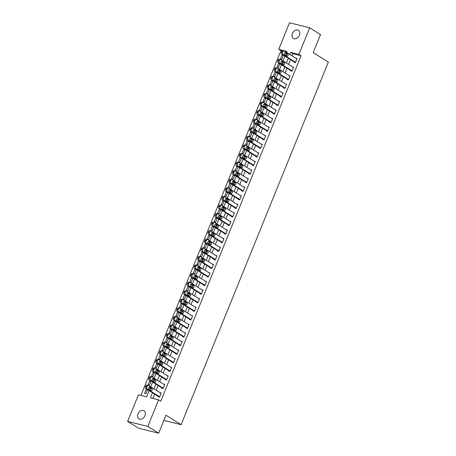 <?xml version="1.0" encoding="UTF-8"?>
<svg xmlns="http://www.w3.org/2000/svg" width="456" height="456" viewBox="0 0 456 456"><rect width="100%" height="100%" fill="white"/><g stroke="black" fill="none" stroke-linecap="round" stroke-linejoin="round"><path stroke-width="0.68" d="M299.387 35.26A4.799 3.511 122 0 1 293.356 38.464A4.799 3.511 122 0 1 292.41 33.527A4.799 3.511 122 0 1 298.446 30.324A4.799 3.511 122 0 1 299.387 35.26M144.911 415.701A4.799 3.511 122 0 1 138.875 418.904A4.799 3.511 122 0 1 137.934 413.968A4.799 3.511 122 0 1 143.965 410.765A4.799 3.511 122 0 1 144.911 415.701M281.888 50.992L278.713 49.385L289.509 22.8L309.675 27.81L320.505 34.582L313.192 52.588L328.354 62.073L181.117 424.673L165.955 415.188L158.642 433.2L138.476 428.19L127.646 421.418L138.442 394.833L146.615 396.862L149.129 390.672M280.879 50.741L140.91 395.443M286.585 52.161L285.906 51.99M147.334 389.549L146.262 389.281L144.586 393.403L145.954 393.739L147.59 389.709M150.816 380.977L149.745 380.709L148.069 384.824L149.431 385.16L151.073 381.13M154.299 372.398L153.227 372.13L151.552 376.246L152.914 376.588L154.555 372.558M157.782 363.82L156.71 363.557L155.034 367.673L156.397 368.009L158.032 363.979M161.264 355.247L160.187 354.979L158.517 359.094L159.879 359.436L161.515 355.401M164.747 346.668L163.67 346.4L162 350.522L163.362 350.858L164.998 346.828M168.23 338.095L167.152 337.828L165.482 341.943L166.845 342.279L168.481 338.249M171.712 329.517L170.635 329.249L168.965 333.364L170.327 333.707L171.963 329.677M175.195 320.944L174.118 320.676L172.448 324.792L173.81 325.128L175.446 321.098M178.678 312.366L177.601 312.098L175.93 316.213L177.293 316.555L178.929 312.525M182.161 303.787L181.083 303.519L179.413 307.64L180.775 307.977L182.411 303.947M185.643 295.214L184.566 294.947L182.896 299.062L184.258 299.398L185.894 295.368M189.126 286.636L188.049 286.368L186.379 290.489L187.741 290.825L189.377 286.795M192.609 278.063L191.531 277.795L189.861 281.911L191.224 282.247L192.859 278.217M196.091 269.485L195.014 269.217L193.344 273.332L194.706 273.674L196.342 269.644M199.574 260.906L198.497 260.644L196.827 264.759L198.189 265.096L199.825 261.066M203.057 252.333L201.98 252.065L200.309 256.181L201.672 256.523L203.308 252.487M206.54 243.755L205.462 243.487L203.792 247.608L205.154 247.944L206.79 243.914M210.022 235.182L208.945 234.914L207.275 239.029L208.637 239.366L210.273 235.336M213.499 226.603L212.428 226.336L210.752 230.451L212.12 230.793L213.756 226.763M216.982 218.025L215.91 217.763L214.234 221.878L215.597 222.214L217.238 218.185M220.465 209.452L219.393 209.184L217.717 213.3L219.079 213.642L220.721 209.612M223.947 200.874L222.876 200.606L221.2 204.727L222.562 205.063L224.198 201.033M227.43 192.301L226.358 192.033L224.683 196.148L226.045 196.485L227.681 192.455M230.913 183.722L229.835 183.454L228.165 187.57L229.528 187.912L231.163 183.882M234.395 175.15L233.318 174.882L231.648 178.997L233.01 179.333L234.646 175.303M237.878 166.571L236.801 166.303L235.131 170.419L236.493 170.761L238.129 166.731M241.361 157.993L240.283 157.73L238.613 161.846L239.976 162.182L241.612 158.152M244.843 149.42L243.766 149.152L242.096 153.267L243.458 153.609L245.094 149.574M248.326 140.841L247.249 140.573L245.579 144.694L246.941 145.031L248.577 141.001M251.809 132.268L250.732 132.001L249.061 136.116L250.424 136.452L252.06 132.422M255.292 123.69L254.214 123.422L252.544 127.537L253.906 127.879L255.542 123.85M258.774 115.111L257.697 114.849L256.027 118.965L257.389 119.301L259.025 115.271M262.257 106.539L261.18 106.271L259.51 110.386L260.872 110.728L262.508 106.693M265.74 97.96L264.662 97.692L262.992 101.813L264.355 102.15L265.99 98.12M269.222 89.387L268.145 89.119L266.475 93.235L267.837 93.571L269.473 89.541M272.705 80.809L271.628 80.541L269.958 84.656L271.32 84.998L272.956 80.969M276.188 72.236L275.11 71.968L273.44 76.084L274.803 76.42L276.439 72.39M279.67 63.658L278.593 63.39L276.917 67.505L278.285 67.847L279.921 63.817M283.147 55.079L282.076 54.811L280.4 58.932L281.768 59.269L283.404 55.239M152.481 392.77L150.434 397.809L158.608 399.844L160.774 401.195L301.045 55.752L292.872 53.717L292.022 55.814M290.461 59.651L288.54 64.387M286.978 68.229L285.057 72.966M283.495 76.807L281.574 81.538M280.012 85.38L278.092 90.117M276.53 93.959L274.609 98.695M273.047 102.532L271.126 107.268M269.564 111.11L267.643 115.847M266.082 119.683L264.161 124.42M262.599 128.261L260.678 132.998M259.122 136.84L257.195 141.577M255.639 145.413L253.713 150.149M252.157 153.991L250.23 158.728M248.674 162.564L246.747 167.301M245.191 171.142L243.265 175.879M241.708 179.721L239.782 184.452M238.226 188.294L236.299 193.03M234.743 196.872L232.816 201.609M231.26 205.445L229.339 210.182M227.778 214.024L225.857 218.76M224.295 222.602L222.374 227.333M220.812 231.175L218.891 235.912M217.33 239.753L215.409 244.49M213.847 248.326L211.926 253.063M210.364 256.905L208.443 261.641M206.881 265.477L204.961 270.214M203.399 274.056L201.478 278.793M199.916 282.635L197.995 287.365M196.433 291.207L194.512 295.944M192.951 299.786L191.03 304.522M189.474 308.359L187.547 313.095M185.991 316.937L184.064 321.674M182.508 325.516L180.582 330.247M179.026 334.088L177.099 338.825M175.543 342.667L173.616 347.404M172.06 351.24L170.134 355.976M168.577 359.818L166.651 364.555M165.095 368.391L163.174 373.128M161.612 376.969L159.691 381.706M158.129 385.548L156.208 390.285M154.647 394.121L152.902 398.424M158.357 396.441L158.215 396.783L159.577 397.125L161.253 393.004L160.107 392.724M161.84 387.868L161.698 388.21L163.06 388.546L164.736 384.431L163.59 384.146M165.323 379.289L165.18 379.631L166.543 379.973L168.218 375.852L167.073 375.573M168.805 370.711L168.663 371.059L170.025 371.395L171.695 367.279L170.555 366.994M172.288 362.138L172.146 362.48L173.508 362.816L175.178 358.701L174.038 358.416M175.765 353.56L175.628 353.902L176.991 354.244L178.661 350.128L177.521 349.843M179.248 344.987L179.111 345.329L180.473 345.665L182.143 341.55L181.004 341.265M182.731 336.408L182.594 336.75L183.956 337.092L185.626 332.971L184.486 332.692M186.213 327.83L186.076 328.177L187.439 328.514L189.109 324.398L187.969 324.113M189.696 319.257L189.559 319.599L190.921 319.935L192.592 315.82L191.452 315.535M193.179 310.678L193.042 311.02L194.404 311.362L196.074 307.247L194.934 306.962M196.661 302.106L196.525 302.448L197.887 302.784L199.557 298.669L198.417 298.384M200.144 293.527L200.007 293.869L201.37 294.211L203.04 290.09L201.9 289.811M203.627 284.954L203.49 285.296L204.852 285.633L206.522 281.517L205.382 281.232M207.109 276.376L206.973 276.718L208.335 277.054L210.005 272.939L208.865 272.659M210.592 267.797L210.455 268.145L211.818 268.481L213.488 264.366L212.348 264.081M214.075 259.225L213.932 259.567L215.3 259.903L216.97 255.787L215.83 255.502M217.558 250.646L217.415 250.988L218.783 251.33L220.453 247.215L219.313 246.93M221.04 242.073L220.898 242.415L222.26 242.752L223.936 238.636L222.796 238.351M224.523 233.495L224.38 233.837L225.743 234.179L227.419 230.058L226.273 229.778M228.006 224.916L227.863 225.264L229.225 225.6L230.901 221.485L229.756 221.2M231.488 216.343L231.346 216.685L232.708 217.022L234.384 212.906L233.238 212.621M234.971 207.765L234.829 208.107L236.191 208.449L237.867 204.334L236.721 204.049M238.454 199.192L238.311 199.534L239.674 199.87L241.344 195.755L240.204 195.47M241.936 190.614L241.794 190.956L243.156 191.298L244.826 187.177L243.686 186.897M245.413 182.035L245.277 182.383L246.639 182.719L248.309 178.604L247.169 178.319M248.896 173.462L248.759 173.804L250.122 174.141L251.792 170.025L250.652 169.746M252.379 164.884L252.242 165.226L253.604 165.568L255.274 161.452L254.135 161.167M255.862 156.311L255.725 156.653L257.087 156.989L258.757 152.874L257.617 152.589M259.344 147.733L259.207 148.075L260.57 148.417L262.24 144.296L261.1 144.016M262.827 139.16L262.69 139.502L264.052 139.838L265.723 135.723L264.583 135.438M266.31 130.581L266.173 130.923L267.535 131.265L269.205 127.144L268.065 126.865M269.792 122.003L269.656 122.35L271.018 122.687L272.688 118.571L271.548 118.286M273.275 113.43L273.138 113.772L274.501 114.108L276.171 109.993L275.031 109.708M276.758 104.851L276.621 105.194L277.983 105.535L279.653 101.42L278.513 101.135M280.24 96.279L280.104 96.621L281.466 96.957L283.136 92.842L281.996 92.557M283.723 87.7L283.581 88.042L284.949 88.384L286.619 84.263L285.479 83.984M287.206 79.122L287.063 79.469L288.426 79.806L290.101 75.69L288.961 75.405M290.689 70.549L290.546 70.891L291.908 71.227L293.584 67.112L292.444 66.827M294.171 61.97L294.029 62.312L295.391 62.654L297.067 58.539L295.921 58.254M163.846 420.381L181.117 424.673M158.642 433.2L147.812 426.428L127.646 421.418M309.675 27.81L298.88 54.395L290.706 52.366L289.856 54.458M301.045 55.752L298.88 54.395M158.608 399.844L147.812 426.428M288.295 58.3L286.374 63.036M284.812 66.872L282.891 71.609M281.329 75.451L279.408 80.188M277.846 84.029L275.926 88.76M274.364 92.602L272.443 97.339M270.881 101.181L268.96 105.917M267.398 109.754L265.477 114.49M263.916 118.332L261.995 123.069M260.433 126.905L258.512 131.641M256.956 135.483L255.029 140.22M253.473 144.062L251.547 148.798M249.991 152.635L248.064 157.371M246.508 161.213L244.581 165.95M243.025 169.786L241.099 174.523M239.542 178.364L237.616 183.101M236.06 186.943L234.133 191.674M232.577 195.516L230.65 200.252M229.094 204.094L227.173 208.831M225.612 212.667L223.691 217.404M222.129 221.245L220.208 225.982M218.646 229.818L216.725 234.555M215.164 238.397L213.243 243.133M211.681 246.975L209.76 251.712M208.198 255.548L206.277 260.285M204.715 264.127L202.795 268.863M201.233 272.699L199.312 277.436M197.75 281.278L195.829 286.015M194.267 289.856L192.346 294.587M190.785 298.429L188.864 303.166M187.308 307.008L185.381 311.744M183.825 315.58L181.898 320.317M180.342 324.159L178.416 328.896M176.86 332.737L174.933 337.468M173.377 341.31L171.45 346.047M169.894 349.889L167.968 354.625M166.411 358.462L164.485 363.198M162.929 367.04L161.008 371.777M159.446 375.613L157.525 380.35M155.963 384.191L154.042 388.928M286.505 52.366L286.887 51.414L278.713 49.385M149.545 389.646L150.275 387.862M150.691 386.83L152.612 382.099M153.028 381.068L153.757 379.284M154.174 378.258L156.095 373.521M156.511 372.495L157.24 370.705M157.656 369.679L159.577 364.942M159.993 363.916L160.723 362.132M161.139 361.106L163.06 356.37M163.476 355.344L164.206 353.554M164.622 352.528L166.543 347.791M166.959 346.765L167.683 344.981M168.104 343.949L170.025 339.218M170.441 338.187L171.165 336.403M171.587 335.377L173.508 330.64M173.924 329.614L174.648 327.83M175.07 326.798L176.991 322.061M177.407 321.035L178.131 319.251M178.547 318.225L180.473 313.489M180.889 312.463L181.613 310.673M182.029 309.647L183.956 304.91M184.372 303.884L185.096 302.1M185.512 301.074L187.439 296.337M187.855 295.306L188.579 293.522M188.995 292.495L190.921 287.759M191.338 286.733L192.061 284.949M192.478 283.917L194.404 279.18M194.82 278.154L195.544 276.37M195.96 275.344L197.887 270.607M198.303 269.581L199.027 267.792M199.443 266.766L201.37 262.029M201.786 261.003L202.51 259.219M202.926 258.193L204.852 253.456M205.268 252.43L205.992 250.64M206.408 249.614L208.329 244.878M208.751 243.852L209.475 242.068M209.891 241.036L211.812 236.305M212.234 235.273L212.958 233.489M213.374 232.463L215.295 227.726M215.716 226.7L216.44 224.911M216.856 223.885L218.777 219.148M219.194 218.122L219.923 216.338M220.339 215.312L222.26 210.575M222.676 209.549L223.406 207.759M223.822 206.733L225.743 201.997M226.159 200.971L226.888 199.186M227.305 198.16L229.225 193.424M229.642 192.392L230.371 190.608M230.787 189.582L232.708 184.845M233.124 183.819L233.848 182.035M234.27 181.004L236.191 176.267M236.607 175.241L237.331 173.457M237.753 172.431L239.674 167.694M240.09 166.668L240.814 164.878M241.235 163.852L243.156 159.115M243.572 158.089L244.296 156.305M244.718 155.279L246.639 150.543M247.055 149.511L247.779 147.727M248.195 146.701L250.122 141.964M250.538 140.938L251.262 139.154M251.678 138.122L253.604 133.391M254.02 132.36L254.744 130.576M255.16 129.55L257.087 124.813M257.503 123.787L258.227 121.997M258.643 120.971L260.57 116.234M260.986 115.208L261.71 113.424M262.126 112.398L264.052 107.662M264.469 106.636L265.192 104.846M265.609 103.82L267.535 99.083M267.951 98.057L268.675 96.273M269.091 95.241L271.018 90.51M271.434 89.479L272.158 87.694M272.574 86.668L274.495 81.932M274.917 80.906L275.641 79.122M276.057 78.09L277.978 73.353M278.399 72.327L279.123 70.543M279.539 69.517L281.46 64.781M281.882 63.754L282.606 61.965M283.022 60.939L284.943 56.202M285.365 55.176L286.089 53.392M292.872 53.717L290.706 52.366M147.459 390.034L146.262 389.281M283.273 55.564L282.076 54.811M279.79 64.136L278.593 63.39M276.308 72.715L275.11 71.968M272.825 81.288L271.628 80.541M269.342 89.866L268.145 89.119M265.859 98.445L264.662 97.692M262.377 107.017L261.18 106.271M258.894 115.596L257.697 114.849M255.411 124.169L254.214 123.422M251.929 132.747L250.732 132.001M248.446 141.326L247.249 140.573M244.963 149.899L243.766 149.152M241.48 158.477L240.283 157.73M237.998 167.05L236.801 166.303M234.515 175.628L233.318 174.882M231.032 184.207L229.835 183.454M227.55 192.78L226.358 192.033M224.067 201.358L222.876 200.606M220.59 209.931L219.393 209.184M217.107 218.51L215.91 217.763M213.625 227.082L212.428 226.336M210.142 235.661L208.945 234.914M206.659 244.239L205.462 243.487M203.176 252.812L201.98 252.065M199.694 261.391L198.497 260.644M196.211 269.963L195.014 269.217M192.728 278.542L191.531 277.795M189.246 287.12L188.049 286.368M185.763 295.693L184.566 294.947M182.28 304.272L181.083 303.519M178.798 312.844L177.601 312.098M175.315 321.423L174.118 320.676M171.832 329.996L170.635 329.249M168.35 338.574L167.152 337.828M164.867 347.153L163.67 346.4M161.384 355.726L160.187 354.979M157.901 364.304L156.71 363.557M154.419 372.877L153.227 372.13M150.942 381.455L149.745 380.709M159.72 396.777L147.157 388.922A1.499 0.992 103.9 0 1 146.849 387.013L147.123 386.323A1.499 0.992 103.9 0 1 148.354 385.411A1.499 0.992 103.9 0 1 148.548 385.497L161.11 393.351M148.354 385.411L146.992 385.069A1.499 0.992 -76.1 0 0 145.76 385.987L145.487 386.671A1.499 0.992 -76.1 0 0 145.795 388.586L159.355 397.068M148.964 389.281A1.203 0.792 -76.1 0 1 148.673 387.868A1.203 0.792 -76.1 0 1 149.699 387.019A1.203 0.792 -76.1 0 1 149.859 387.087L151.939 388.387A1.203 0.792 -76.1 0 1 152.23 389.8A1.203 0.792 -76.1 0 1 151.204 390.649A1.203 0.792 -76.1 0 1 151.044 390.581L148.964 389.281M149.152 387.161L150.577 388.05A1.203 0.792 -76.1 0 1 150.947 389.065A1.203 0.792 -76.1 0 1 150.389 390.171M163.202 388.204L150.64 380.35A1.499 0.992 103.9 0 1 150.332 378.434L150.605 377.75A1.499 0.992 103.9 0 1 151.837 376.833A1.499 0.992 103.9 0 1 152.03 376.918L164.593 384.773M151.837 376.833L150.474 376.496A1.499 0.992 -76.1 0 0 149.243 377.408L148.964 378.098A1.499 0.992 -76.1 0 0 149.277 380.008L162.838 388.489M152.446 380.709A1.203 0.792 -76.1 0 1 152.156 379.295A1.203 0.792 -76.1 0 1 153.182 378.446A1.203 0.792 -76.1 0 1 153.341 378.508L155.422 379.808A1.203 0.792 -76.1 0 1 155.713 381.222A1.203 0.792 -76.1 0 1 154.687 382.071A1.203 0.792 -76.1 0 1 154.527 382.008L152.446 380.709M152.635 378.583L154.06 379.472A1.203 0.792 -76.1 0 1 154.43 380.486A1.203 0.792 -76.1 0 1 153.871 381.598M166.685 379.626L154.122 371.771A1.499 0.992 103.9 0 1 153.815 369.856L154.088 369.172A1.499 0.992 103.9 0 1 155.319 368.26A1.499 0.992 103.9 0 1 155.513 368.34L168.076 376.194M155.319 368.26L153.957 367.918A1.499 0.992 -76.1 0 0 152.726 368.836L152.446 369.52A1.499 0.992 -76.1 0 0 152.76 371.435L166.32 379.916M155.929 372.13A1.203 0.792 -76.1 0 1 155.638 370.717A1.203 0.792 -76.1 0 1 156.665 369.867A1.203 0.792 -76.1 0 1 156.824 369.936L158.905 371.235A1.203 0.792 -76.1 0 1 159.195 372.649A1.203 0.792 -76.1 0 1 158.169 373.498A1.203 0.792 -76.1 0 1 158.01 373.43L155.929 372.13M156.117 370.004L157.537 370.893A1.203 0.792 -76.1 0 1 157.913 371.908A1.203 0.792 -76.1 0 1 157.354 373.019M170.168 371.053L157.605 363.198A1.499 0.992 103.9 0 1 157.291 361.283L157.571 360.593A1.499 0.992 103.9 0 1 158.802 359.681A1.499 0.992 103.9 0 1 158.996 359.767L171.559 367.621M158.802 359.681L157.44 359.345A1.499 0.992 -76.1 0 0 156.208 360.257L155.929 360.941A1.499 0.992 -76.1 0 0 156.243 362.856L169.803 371.338M159.412 363.552A1.203 0.792 -76.1 0 1 159.121 362.144A1.203 0.792 -76.1 0 1 160.147 361.289A1.203 0.792 -76.1 0 1 160.307 361.357L162.382 362.657A1.203 0.792 -76.1 0 1 162.678 364.07A1.203 0.792 -76.1 0 1 161.652 364.92A1.203 0.792 -76.1 0 1 161.492 364.851L159.412 363.552M159.6 361.431L161.019 362.32A1.203 0.792 -76.1 0 1 161.395 363.335A1.203 0.792 -76.1 0 1 160.837 364.441M173.65 362.474L161.088 354.62A1.499 0.992 103.9 0 1 160.774 352.705L161.053 352.021A1.499 0.992 103.9 0 1 162.285 351.109A1.499 0.992 103.9 0 1 162.478 351.188L175.041 359.043M162.285 351.109L160.922 350.767A1.499 0.992 -76.1 0 0 159.691 351.679L159.412 352.368A1.499 0.992 -76.1 0 0 159.725 354.283L173.286 362.765M162.895 354.979A1.203 0.792 -76.1 0 1 162.604 353.565A1.203 0.792 -76.1 0 1 163.63 352.716A1.203 0.792 -76.1 0 1 163.79 352.784L165.864 354.084A1.203 0.792 -76.1 0 1 166.155 355.492A1.203 0.792 -76.1 0 1 165.135 356.347A1.203 0.792 -76.1 0 1 164.975 356.278L162.895 354.979M163.083 352.853L164.502 353.742A1.203 0.792 -76.1 0 1 164.878 354.757A1.203 0.792 -76.1 0 1 164.32 355.868M177.133 353.902L164.57 346.041A1.499 0.992 103.9 0 1 164.257 344.132L164.536 343.442A1.499 0.992 103.9 0 1 165.767 342.53A1.499 0.992 103.9 0 1 165.961 342.616L178.524 350.47M165.767 342.53L164.405 342.194A1.499 0.992 -76.1 0 0 163.174 343.106L162.895 343.79A1.499 0.992 -76.1 0 0 163.208 345.705L176.768 354.187M166.377 346.4A1.203 0.792 -76.1 0 1 166.087 344.987A1.203 0.792 -76.1 0 1 167.113 344.137A1.203 0.792 -76.1 0 1 167.272 344.206L169.347 345.505A1.203 0.792 -76.1 0 1 169.638 346.919A1.203 0.792 -76.1 0 1 168.612 347.768A1.203 0.792 -76.1 0 1 168.458 347.7L166.377 346.4M166.565 344.28L167.985 345.169A1.203 0.792 -76.1 0 1 168.361 346.184A1.203 0.792 -76.1 0 1 167.802 347.29M180.616 345.323L168.053 337.468A1.499 0.992 103.9 0 1 167.74 335.553L168.019 334.869A1.499 0.992 103.9 0 1 169.25 333.952A1.499 0.992 103.9 0 1 169.444 334.037L182.007 341.892M169.25 333.952L167.888 333.615A1.499 0.992 -76.1 0 0 166.657 334.527L166.377 335.217A1.499 0.992 -76.1 0 0 166.685 337.127L180.251 345.614M169.86 337.828A1.203 0.792 -76.1 0 1 169.569 336.414A1.203 0.792 -76.1 0 1 170.595 335.565A1.203 0.792 -76.1 0 1 170.755 335.627L172.83 336.933A1.203 0.792 -76.1 0 1 173.12 338.341A1.203 0.792 -76.1 0 1 172.094 339.19A1.203 0.792 -76.1 0 1 171.94 339.127L169.86 337.828M170.048 335.702L171.467 336.591A1.203 0.792 -76.1 0 1 171.838 337.605A1.203 0.792 -76.1 0 1 171.285 338.717M184.093 336.745L171.536 328.89A1.499 0.992 103.9 0 1 171.222 326.975L171.502 326.291A1.499 0.992 103.9 0 1 172.733 325.379A1.499 0.992 103.9 0 1 172.927 325.459L185.489 333.319M172.733 325.379L171.365 325.037A1.499 0.992 -76.1 0 0 170.139 325.954L169.86 326.638A1.499 0.992 -76.1 0 0 170.168 328.554L183.734 337.035M173.343 329.249A1.203 0.792 -76.1 0 1 173.052 327.835A1.203 0.792 -76.1 0 1 174.078 326.986A1.203 0.792 -76.1 0 1 174.232 327.055L176.312 328.354A1.203 0.792 -76.1 0 1 176.603 329.768A1.203 0.792 -76.1 0 1 175.577 330.617A1.203 0.792 -76.1 0 1 175.423 330.549L173.343 329.249M173.531 327.123L174.95 328.018A1.203 0.792 -76.1 0 1 175.321 329.032A1.203 0.792 -76.1 0 1 174.768 330.138M187.576 328.172L175.013 320.317A1.499 0.992 103.9 0 1 174.705 318.402L174.984 317.718A1.499 0.992 103.9 0 1 176.215 316.8A1.499 0.992 103.9 0 1 176.409 316.886L188.972 324.74M176.215 316.8L174.847 316.464A1.499 0.992 -76.1 0 0 173.622 317.376L173.343 318.06A1.499 0.992 -76.1 0 0 173.65 319.975L187.216 328.457M176.825 320.671A1.203 0.792 -76.1 0 1 176.535 319.263A1.203 0.792 -76.1 0 1 177.561 318.413A1.203 0.792 -76.1 0 1 177.715 318.476L179.795 319.776A1.203 0.792 -76.1 0 1 180.086 321.189A1.203 0.792 -76.1 0 1 179.06 322.039A1.203 0.792 -76.1 0 1 178.906 321.976L176.825 320.671M177.013 318.55L178.433 319.439A1.203 0.792 -76.1 0 1 178.803 320.454A1.203 0.792 -76.1 0 1 178.25 321.565M191.058 319.593L178.495 311.739A1.499 0.992 103.9 0 1 178.188 309.823L178.467 309.139A1.499 0.992 103.9 0 1 179.692 308.227A1.499 0.992 103.9 0 1 179.892 308.307L192.455 316.162M179.692 308.227L178.33 307.885A1.499 0.992 -76.1 0 0 177.105 308.803L176.825 309.487A1.499 0.992 -76.1 0 0 177.133 311.402L190.699 319.884M180.308 312.098A1.203 0.792 -76.1 0 1 180.017 310.684A1.203 0.792 -76.1 0 1 181.043 309.835A1.203 0.792 -76.1 0 1 181.197 309.903L183.278 311.203A1.203 0.792 -76.1 0 1 183.569 312.611A1.203 0.792 -76.1 0 1 182.542 313.466A1.203 0.792 -76.1 0 1 182.389 313.397L180.308 312.098M180.49 309.972L181.915 310.861A1.203 0.792 -76.1 0 1 182.286 311.875A1.203 0.792 -76.1 0 1 181.733 312.987M194.541 311.02L181.978 303.16A1.499 0.992 103.9 0 1 181.67 301.251L181.95 300.561A1.499 0.992 103.9 0 1 183.175 299.649A1.499 0.992 103.9 0 1 183.375 299.734L195.937 307.589M183.175 299.649L181.813 299.313A1.499 0.992 -76.1 0 0 180.587 300.225L180.308 300.909A1.499 0.992 -76.1 0 0 180.616 302.824L194.182 311.305M183.791 303.519A1.203 0.792 -76.1 0 1 183.5 302.111A1.203 0.792 -76.1 0 1 184.526 301.256A1.203 0.792 -76.1 0 1 184.68 301.325L186.76 302.624A1.203 0.792 -76.1 0 1 187.051 304.038A1.203 0.792 -76.1 0 1 186.025 304.887A1.203 0.792 -76.1 0 1 185.871 304.819L183.791 303.519M183.973 301.399L185.398 302.288A1.203 0.792 -76.1 0 1 185.769 303.303A1.203 0.792 -76.1 0 1 185.216 304.408M198.024 302.442L185.461 294.587A1.499 0.992 103.9 0 1 185.153 292.672L185.432 291.988A1.499 0.992 103.9 0 1 186.658 291.07A1.499 0.992 103.9 0 1 186.857 291.156L199.42 299.011M186.658 291.07L185.296 290.734A1.499 0.992 -76.1 0 0 184.07 291.646L183.791 292.336A1.499 0.992 -76.1 0 0 184.099 294.251L197.665 302.733M187.273 294.947A1.203 0.792 -76.1 0 1 186.983 293.533A1.203 0.792 -76.1 0 1 188.009 292.684A1.203 0.792 -76.1 0 1 188.163 292.746L190.243 294.052A1.203 0.792 -76.1 0 1 190.534 295.459A1.203 0.792 -76.1 0 1 189.508 296.309A1.203 0.792 -76.1 0 1 189.354 296.246L187.273 294.947M187.456 292.82L188.881 293.71A1.203 0.792 -76.1 0 1 189.251 294.724A1.203 0.792 -76.1 0 1 188.698 295.836M201.506 293.863L188.944 286.009A1.499 0.992 103.9 0 1 188.636 284.099L188.915 283.41A1.499 0.992 103.9 0 1 190.141 282.498A1.499 0.992 103.9 0 1 190.34 282.577L202.903 290.438M190.141 282.498L188.778 282.156A1.499 0.992 -76.1 0 0 187.553 283.073L187.273 283.757A1.499 0.992 -76.1 0 0 187.581 285.673L201.147 294.154M190.756 286.368A1.203 0.792 -76.1 0 1 190.465 284.954A1.203 0.792 -76.1 0 1 191.491 284.105A1.203 0.792 -76.1 0 1 191.645 284.173L193.726 285.473A1.203 0.792 -76.1 0 1 194.017 286.887A1.203 0.792 -76.1 0 1 192.991 287.736A1.203 0.792 -76.1 0 1 192.837 287.668L190.756 286.368M190.939 284.248L192.364 285.137A1.203 0.792 -76.1 0 1 192.734 286.151A1.203 0.792 -76.1 0 1 192.175 287.257M204.989 285.291L192.426 277.436A1.499 0.992 103.9 0 1 192.118 275.521L192.398 274.837A1.499 0.992 103.9 0 1 193.623 273.919A1.499 0.992 103.9 0 1 193.823 274.005L206.386 281.859M193.623 273.919L192.261 273.583A1.499 0.992 -76.1 0 0 191.035 274.495L190.756 275.185A1.499 0.992 -76.1 0 0 191.064 277.094L204.63 285.576M194.239 277.789A1.203 0.792 -76.1 0 1 193.948 276.382A1.203 0.792 -76.1 0 1 194.974 275.532A1.203 0.792 -76.1 0 1 195.128 275.595L197.209 276.895A1.203 0.792 -76.1 0 1 197.499 278.308A1.203 0.792 -76.1 0 1 196.473 279.157A1.203 0.792 -76.1 0 1 196.319 279.095L194.239 277.789M194.421 275.669L195.846 276.558A1.203 0.792 -76.1 0 1 196.217 277.573A1.203 0.792 -76.1 0 1 195.658 278.684M208.472 276.712L195.909 268.858A1.499 0.992 103.9 0 1 195.601 266.942L195.88 266.258A1.499 0.992 103.9 0 1 197.106 265.346A1.499 0.992 103.9 0 1 197.305 265.426L209.863 273.281M197.106 265.346L195.744 265.004A1.499 0.992 -76.1 0 0 194.518 265.922L194.239 266.606A1.499 0.992 -76.1 0 0 194.547 268.521L208.113 277.003M197.722 269.217A1.203 0.792 -76.1 0 1 197.431 267.803A1.203 0.792 -76.1 0 1 198.457 266.954A1.203 0.792 -76.1 0 1 198.611 267.022L200.691 268.322A1.203 0.792 -76.1 0 1 200.982 269.735A1.203 0.792 -76.1 0 1 199.956 270.585A1.203 0.792 -76.1 0 1 199.802 270.516L197.722 269.217M197.904 267.091L199.329 267.98A1.203 0.792 -76.1 0 1 199.7 268.994A1.203 0.792 -76.1 0 1 199.141 270.106M211.954 268.139L199.392 260.285A1.499 0.992 103.9 0 1 199.084 258.37L199.363 257.68A1.499 0.992 103.9 0 1 200.589 256.768A1.499 0.992 103.9 0 1 200.782 256.853L213.345 264.708M200.589 256.768L199.226 256.432A1.499 0.992 -76.1 0 0 198.001 257.344L197.722 258.028A1.499 0.992 -76.1 0 0 198.029 259.943L211.595 268.424M201.204 260.638A1.203 0.792 -76.1 0 1 200.914 259.23A1.203 0.792 -76.1 0 1 201.94 258.375A1.203 0.792 -76.1 0 1 202.093 258.444L204.174 259.743A1.203 0.792 -76.1 0 1 204.465 261.157A1.203 0.792 -76.1 0 1 203.439 262.006A1.203 0.792 -76.1 0 1 203.279 261.938L201.204 260.638M201.387 258.518L202.812 259.407A1.203 0.792 -76.1 0 1 203.182 260.422A1.203 0.792 -76.1 0 1 202.624 261.527M215.437 259.561L202.874 251.706A1.499 0.992 103.9 0 1 202.567 249.791L202.846 249.107A1.499 0.992 103.9 0 1 204.071 248.189A1.499 0.992 103.9 0 1 204.265 248.275L216.828 256.13M204.071 248.189L202.709 247.853A1.499 0.992 -76.1 0 0 201.484 248.765L201.204 249.455A1.499 0.992 -76.1 0 0 201.512 251.37L215.078 259.852M204.687 252.065A1.203 0.792 -76.1 0 1 204.396 250.652A1.203 0.792 -76.1 0 1 205.422 249.802A1.203 0.792 -76.1 0 1 205.576 249.871L207.657 251.17A1.203 0.792 -76.1 0 1 207.947 252.578A1.203 0.792 -76.1 0 1 206.921 253.433A1.203 0.792 -76.1 0 1 206.762 253.365L204.687 252.065M204.869 249.939L206.294 250.828A1.203 0.792 -76.1 0 1 206.665 251.843A1.203 0.792 -76.1 0 1 206.106 252.955M218.92 250.988L206.357 243.128A1.499 0.992 103.9 0 1 206.049 241.218L206.329 240.529A1.499 0.992 103.9 0 1 207.554 239.617A1.499 0.992 103.9 0 1 207.748 239.702L220.311 247.557M207.554 239.617L206.192 239.28A1.499 0.992 -76.1 0 0 204.966 240.192L204.687 240.876A1.499 0.992 -76.1 0 0 204.995 242.791L218.561 251.273M208.17 243.487A1.203 0.792 -76.1 0 1 207.879 242.073A1.203 0.792 -76.1 0 1 208.905 241.224A1.203 0.792 -76.1 0 1 209.059 241.292L211.139 242.592A1.203 0.792 -76.1 0 1 211.43 244.006A1.203 0.792 -76.1 0 1 210.404 244.855A1.203 0.792 -76.1 0 1 210.244 244.786L208.17 243.487M208.352 241.366L209.777 242.256A1.203 0.792 -76.1 0 1 210.148 243.27A1.203 0.792 -76.1 0 1 209.589 244.376M222.403 242.41L209.84 234.555A1.499 0.992 103.9 0 1 209.532 232.64L209.811 231.956A1.499 0.992 103.9 0 1 211.037 231.038A1.499 0.992 103.9 0 1 211.231 231.124L223.793 238.978M211.037 231.038L209.674 230.702A1.499 0.992 -76.1 0 0 208.443 231.614L208.17 232.303A1.499 0.992 -76.1 0 0 208.477 234.213L222.043 242.695M211.652 234.914A1.203 0.792 -76.1 0 1 211.362 233.5A1.203 0.792 -76.1 0 1 212.382 232.651A1.203 0.792 -76.1 0 1 212.542 232.714L214.622 234.013A1.203 0.792 -76.1 0 1 214.913 235.427A1.203 0.792 -76.1 0 1 213.887 236.276A1.203 0.792 -76.1 0 1 213.727 236.214L211.652 234.914M211.835 232.788L213.26 233.677A1.203 0.792 -76.1 0 1 213.63 234.692A1.203 0.792 -76.1 0 1 213.072 235.803M225.885 233.831L213.322 225.976A1.499 0.992 103.9 0 1 213.015 224.061L213.294 223.377A1.499 0.992 103.9 0 1 214.519 222.465A1.499 0.992 103.9 0 1 214.713 222.545L227.276 230.405M214.519 222.465L213.157 222.123A1.499 0.992 -76.1 0 0 211.926 223.041L211.652 223.725A1.499 0.992 -76.1 0 0 211.96 225.64L225.526 234.122M215.129 226.336A1.203 0.792 -76.1 0 1 214.839 224.922A1.203 0.792 -76.1 0 1 215.865 224.073A1.203 0.792 -76.1 0 1 216.024 224.141L218.105 225.441A1.203 0.792 -76.1 0 1 218.395 226.854A1.203 0.792 -76.1 0 1 217.369 227.704A1.203 0.792 -76.1 0 1 217.21 227.635L215.129 226.336M215.317 224.209L216.742 225.104A1.203 0.792 -76.1 0 1 217.113 226.113A1.203 0.792 -76.1 0 1 216.554 227.225M229.368 225.258L216.805 217.404A1.499 0.992 103.9 0 1 216.497 215.488L216.771 214.799A1.499 0.992 103.9 0 1 218.002 213.887A1.499 0.992 103.9 0 1 218.196 213.972L230.759 221.827M218.002 213.887L216.64 213.55A1.499 0.992 -76.1 0 0 215.409 214.462L215.135 215.146A1.499 0.992 -76.1 0 0 215.443 217.062L229.003 225.543M218.612 217.757A1.203 0.792 -76.1 0 1 218.321 216.349A1.203 0.792 -76.1 0 1 219.347 215.494A1.203 0.792 -76.1 0 1 219.507 215.563L221.587 216.862A1.203 0.792 -76.1 0 1 221.878 218.276A1.203 0.792 -76.1 0 1 220.852 219.125A1.203 0.792 -76.1 0 1 220.693 219.057L218.612 217.757M218.8 215.637L220.225 216.526A1.203 0.792 -76.1 0 1 220.596 217.54A1.203 0.792 -76.1 0 1 220.037 218.646M232.851 216.68L220.288 208.825A1.499 0.992 103.9 0 1 219.98 206.91L220.254 206.226A1.499 0.992 103.9 0 1 221.485 205.314A1.499 0.992 103.9 0 1 221.679 205.394L234.241 213.248M221.485 205.314L220.123 204.972A1.499 0.992 -76.1 0 0 218.891 205.89L218.612 206.574A1.499 0.992 -76.1 0 0 218.926 208.489L232.486 216.97M222.095 209.184A1.203 0.792 -76.1 0 1 221.804 207.771A1.203 0.792 -76.1 0 1 222.83 206.921A1.203 0.792 -76.1 0 1 222.99 206.99L225.07 208.289A1.203 0.792 -76.1 0 1 225.361 209.697A1.203 0.792 -76.1 0 1 224.335 210.552A1.203 0.792 -76.1 0 1 224.175 210.484L222.095 209.184M222.283 207.058L223.702 207.947A1.203 0.792 -76.1 0 1 224.078 208.962A1.203 0.792 -76.1 0 1 223.52 210.073M236.333 208.107L223.771 200.247A1.499 0.992 103.9 0 1 223.463 198.337L223.736 197.647A1.499 0.992 103.9 0 1 224.968 196.735A1.499 0.992 103.9 0 1 225.161 196.821L237.724 204.676M224.968 196.735L223.605 196.399A1.499 0.992 -76.1 0 0 222.374 197.311L222.095 197.995A1.499 0.992 -76.1 0 0 222.408 199.91L235.969 208.392M225.577 200.606A1.203 0.792 -76.1 0 1 225.287 199.192A1.203 0.792 -76.1 0 1 226.313 198.343A1.203 0.792 -76.1 0 1 226.472 198.411L228.553 199.711A1.203 0.792 -76.1 0 1 228.844 201.124A1.203 0.792 -76.1 0 1 227.818 201.974A1.203 0.792 -76.1 0 1 227.658 201.905L225.577 200.606M225.766 198.485L227.185 199.375A1.203 0.792 -76.1 0 1 227.561 200.389A1.203 0.792 -76.1 0 1 227.002 201.495M239.816 199.528L227.253 191.674A1.499 0.992 103.9 0 1 226.94 189.759L227.219 189.075A1.499 0.992 103.9 0 1 228.45 188.157A1.499 0.992 103.9 0 1 228.644 188.242L241.207 196.097M228.45 188.157L227.088 187.821A1.499 0.992 -76.1 0 0 225.857 188.733L225.577 189.422A1.499 0.992 -76.1 0 0 225.891 191.332L239.451 199.819M229.06 192.033A1.203 0.792 -76.1 0 1 228.769 190.619A1.203 0.792 -76.1 0 1 229.795 189.77A1.203 0.792 -76.1 0 1 229.955 189.833L232.03 191.138A1.203 0.792 -76.1 0 1 232.321 192.546A1.203 0.792 -76.1 0 1 231.3 193.395A1.203 0.792 -76.1 0 1 231.141 193.333L229.06 192.033M229.248 189.907L230.668 190.796A1.203 0.792 -76.1 0 1 231.044 191.811A1.203 0.792 -76.1 0 1 230.485 192.922M243.299 190.95L230.736 183.095A1.499 0.992 103.9 0 1 230.422 181.18L230.702 180.496A1.499 0.992 103.9 0 1 231.933 179.584A1.499 0.992 103.9 0 1 232.127 179.664L244.69 187.524M231.933 179.584L230.571 179.242A1.499 0.992 -76.1 0 0 229.339 180.16L229.06 180.844A1.499 0.992 -76.1 0 0 229.374 182.759L242.934 191.241M232.543 183.454A1.203 0.792 -76.1 0 1 232.252 182.041A1.203 0.792 -76.1 0 1 233.278 181.192A1.203 0.792 -76.1 0 1 233.438 181.26L235.513 182.56A1.203 0.792 -76.1 0 1 235.803 183.973A1.203 0.792 -76.1 0 1 234.777 184.822A1.203 0.792 -76.1 0 1 234.623 184.754L232.543 183.454M232.731 181.328L234.15 182.223A1.203 0.792 -76.1 0 1 234.526 183.238A1.203 0.792 -76.1 0 1 233.968 184.344M246.781 182.377L234.219 174.523A1.499 0.992 103.9 0 1 233.905 172.607L234.184 171.923A1.499 0.992 103.9 0 1 235.416 171.006A1.499 0.992 103.9 0 1 235.609 171.091L248.172 178.946M235.416 171.006L234.053 170.669A1.499 0.992 -76.1 0 0 232.822 171.581L232.543 172.271A1.499 0.992 -76.1 0 0 232.856 174.181L246.417 182.662M236.026 174.876A1.203 0.792 -76.1 0 1 235.735 173.468A1.203 0.792 -76.1 0 1 236.761 172.619A1.203 0.792 -76.1 0 1 236.92 172.681L238.995 173.981A1.203 0.792 -76.1 0 1 239.286 175.395A1.203 0.792 -76.1 0 1 238.26 176.244A1.203 0.792 -76.1 0 1 238.106 176.181L236.026 174.876M236.214 172.756L237.633 173.645A1.203 0.792 -76.1 0 1 238.009 174.659A1.203 0.792 -76.1 0 1 237.451 175.771M250.258 173.799L237.701 165.944A1.499 0.992 103.9 0 1 237.388 164.029L237.667 163.345A1.499 0.992 103.9 0 1 238.898 162.433A1.499 0.992 103.9 0 1 239.092 162.513L251.655 170.367M238.898 162.433L237.536 162.091A1.499 0.992 -76.1 0 0 236.305 163.009L236.026 163.693A1.499 0.992 -76.1 0 0 236.333 165.608L249.899 174.089M239.508 166.303A1.203 0.792 -76.1 0 1 239.218 164.89A1.203 0.792 -76.1 0 1 240.244 164.04A1.203 0.792 -76.1 0 1 240.403 164.109L242.478 165.408A1.203 0.792 -76.1 0 1 242.769 166.822A1.203 0.792 -76.1 0 1 241.743 167.671A1.203 0.792 -76.1 0 1 241.589 167.603L239.508 166.303M239.696 164.177L241.116 165.066A1.203 0.792 -76.1 0 1 241.486 166.081A1.203 0.792 -76.1 0 1 240.933 167.192M253.741 165.226L241.178 157.371A1.499 0.992 103.9 0 1 240.871 155.456L241.15 154.766A1.499 0.992 103.9 0 1 242.381 153.854A1.499 0.992 103.9 0 1 242.575 153.94L255.138 161.794M242.381 153.854L241.013 153.518A1.499 0.992 -76.1 0 0 239.788 154.43L239.508 155.114A1.499 0.992 -76.1 0 0 239.816 157.029L253.382 165.511M242.991 157.725A1.203 0.792 -76.1 0 1 242.7 156.317A1.203 0.792 -76.1 0 1 243.726 155.462A1.203 0.792 -76.1 0 1 243.88 155.53L245.961 156.83A1.203 0.792 -76.1 0 1 246.251 158.243A1.203 0.792 -76.1 0 1 245.225 159.093A1.203 0.792 -76.1 0 1 245.071 159.024L242.991 157.725M243.179 155.604L244.598 156.493A1.203 0.792 -76.1 0 1 244.969 157.508A1.203 0.792 -76.1 0 1 244.416 158.614M257.224 156.647L244.661 148.793A1.499 0.992 103.9 0 1 244.353 146.878L244.633 146.194A1.499 0.992 103.9 0 1 245.858 145.276A1.499 0.992 103.9 0 1 246.058 145.361L258.62 153.216M245.858 145.276L244.496 144.94A1.499 0.992 -76.1 0 0 243.27 145.852L242.991 146.541A1.499 0.992 -76.1 0 0 243.299 148.456L256.865 156.938M246.474 149.152A1.203 0.792 -76.1 0 1 246.183 147.738A1.203 0.792 -76.1 0 1 247.209 146.889A1.203 0.792 -76.1 0 1 247.363 146.957L249.443 148.257A1.203 0.792 -76.1 0 1 249.734 149.665A1.203 0.792 -76.1 0 1 248.708 150.52A1.203 0.792 -76.1 0 1 248.554 150.451L246.474 149.152M246.656 147.026L248.081 147.915A1.203 0.792 -76.1 0 1 248.452 148.93A1.203 0.792 -76.1 0 1 247.899 150.041M260.707 148.075L248.144 140.214A1.499 0.992 103.9 0 1 247.836 138.305L248.115 137.615A1.499 0.992 103.9 0 1 249.341 136.703A1.499 0.992 103.9 0 1 249.54 136.789L262.103 144.643M249.341 136.703L247.978 136.361A1.499 0.992 -76.1 0 0 246.753 137.279L246.474 137.963A1.499 0.992 -76.1 0 0 246.781 139.878L260.347 148.36M249.956 140.573A1.203 0.792 -76.1 0 1 249.666 139.16A1.203 0.792 -76.1 0 1 250.692 138.31A1.203 0.792 -76.1 0 1 250.846 138.379L252.926 139.678A1.203 0.792 -76.1 0 1 253.217 141.092A1.203 0.792 -76.1 0 1 252.191 141.941A1.203 0.792 -76.1 0 1 252.037 141.873L249.956 140.573M250.139 138.453L251.564 139.342A1.203 0.792 -76.1 0 1 251.934 140.357A1.203 0.792 -76.1 0 1 251.381 141.463M264.189 139.496L251.626 131.641A1.499 0.992 103.9 0 1 251.319 129.726L251.598 129.042A1.499 0.992 103.9 0 1 252.823 128.125A1.499 0.992 103.9 0 1 253.023 128.21L265.586 136.065M252.823 128.125L251.461 127.788A1.499 0.992 -76.1 0 0 250.236 128.7L249.956 129.39A1.499 0.992 -76.1 0 0 250.264 131.299L263.83 139.781M253.439 132.001A1.203 0.792 -76.1 0 1 253.148 130.587A1.203 0.792 -76.1 0 1 254.174 129.738A1.203 0.792 -76.1 0 1 254.328 129.8L256.409 131.1A1.203 0.792 -76.1 0 1 256.7 132.514A1.203 0.792 -76.1 0 1 255.673 133.363A1.203 0.792 -76.1 0 1 255.52 133.3L253.439 132.001M253.621 129.874L255.046 130.764A1.203 0.792 -76.1 0 1 255.417 131.778A1.203 0.792 -76.1 0 1 254.864 132.89M267.672 130.918L255.109 123.063A1.499 0.992 103.9 0 1 254.801 121.148L255.081 120.464A1.499 0.992 103.9 0 1 256.306 119.552A1.499 0.992 103.9 0 1 256.506 119.632L269.068 127.486M256.306 119.552L254.944 119.21A1.499 0.992 -76.1 0 0 253.718 120.127L253.439 120.811A1.499 0.992 -76.1 0 0 253.747 122.727L267.313 131.208M256.922 123.422A1.203 0.792 -76.1 0 1 256.631 122.008A1.203 0.792 -76.1 0 1 257.657 121.159A1.203 0.792 -76.1 0 1 257.811 121.228L259.891 122.527A1.203 0.792 -76.1 0 1 260.182 123.941A1.203 0.792 -76.1 0 1 259.156 124.79A1.203 0.792 -76.1 0 1 259.002 124.722L256.922 123.422M257.104 121.296L258.529 122.185A1.203 0.792 -76.1 0 1 258.9 123.2A1.203 0.792 -76.1 0 1 258.347 124.311M271.155 122.345L258.592 114.49A1.499 0.992 103.9 0 1 258.284 112.575L258.563 111.885A1.499 0.992 103.9 0 1 259.789 110.973A1.499 0.992 103.9 0 1 259.988 111.059L272.551 118.913M259.789 110.973L258.427 110.637A1.499 0.992 -76.1 0 0 257.201 111.549L256.922 112.233A1.499 0.992 -76.1 0 0 257.23 114.148L270.796 122.63M260.404 114.844A1.203 0.792 -76.1 0 1 260.114 113.436A1.203 0.792 -76.1 0 1 261.14 112.581A1.203 0.792 -76.1 0 1 261.294 112.649L263.374 113.949A1.203 0.792 -76.1 0 1 263.665 115.362A1.203 0.792 -76.1 0 1 262.639 116.212A1.203 0.792 -76.1 0 1 262.485 116.143L260.404 114.844M260.587 112.723L262.012 113.612A1.203 0.792 -76.1 0 1 262.382 114.627A1.203 0.792 -76.1 0 1 261.824 115.733M274.637 113.766L262.075 105.912A1.499 0.992 103.9 0 1 261.767 103.996L262.046 103.312A1.499 0.992 103.9 0 1 263.272 102.4A1.499 0.992 103.9 0 1 263.471 102.48L276.034 110.335M263.272 102.4L261.909 102.058A1.499 0.992 -76.1 0 0 260.684 102.971L260.404 103.66A1.499 0.992 -76.1 0 0 260.712 105.575L274.278 114.057M263.887 106.271A1.203 0.792 -76.1 0 1 263.596 104.857A1.203 0.792 -76.1 0 1 264.623 104.008A1.203 0.792 -76.1 0 1 264.776 104.076L266.857 105.376A1.203 0.792 -76.1 0 1 267.148 106.784A1.203 0.792 -76.1 0 1 266.122 107.639A1.203 0.792 -76.1 0 1 265.968 107.57L263.887 106.271M264.07 104.145L265.495 105.034A1.203 0.792 -76.1 0 1 265.865 106.049A1.203 0.792 -76.1 0 1 265.306 107.16M278.12 105.194L265.557 97.333A1.499 0.992 103.9 0 1 265.25 95.424L265.529 94.734A1.499 0.992 103.9 0 1 266.754 93.822A1.499 0.992 103.9 0 1 266.954 93.907L279.511 101.762M266.754 93.822L265.392 93.486A1.499 0.992 -76.1 0 0 264.166 94.398L263.887 95.082A1.499 0.992 -76.1 0 0 264.195 96.997L277.761 105.478M267.37 97.692A1.203 0.792 -76.1 0 1 267.079 96.279A1.203 0.792 -76.1 0 1 268.105 95.429A1.203 0.792 -76.1 0 1 268.259 95.498L270.34 96.797A1.203 0.792 -76.1 0 1 270.63 98.211A1.203 0.792 -76.1 0 1 269.604 99.06A1.203 0.792 -76.1 0 1 269.45 98.992L267.37 97.692M267.552 95.572L268.977 96.461A1.203 0.792 -76.1 0 1 269.348 97.476A1.203 0.792 -76.1 0 1 268.789 98.581M281.603 96.615L269.04 88.76A1.499 0.992 103.9 0 1 268.732 86.845L269.011 86.161A1.499 0.992 103.9 0 1 270.237 85.243A1.499 0.992 103.9 0 1 270.431 85.329L282.994 93.184M270.237 85.243L268.875 84.907A1.499 0.992 -76.1 0 0 267.649 85.819L267.37 86.509A1.499 0.992 -76.1 0 0 267.678 88.418L281.244 96.906M270.853 89.119A1.203 0.792 -76.1 0 1 270.562 87.706A1.203 0.792 -76.1 0 1 271.588 86.857A1.203 0.792 -76.1 0 1 271.742 86.919L273.822 88.225A1.203 0.792 -76.1 0 1 274.113 89.632A1.203 0.792 -76.1 0 1 273.087 90.482A1.203 0.792 -76.1 0 1 272.927 90.419L270.853 89.119M271.035 86.993L272.46 87.883A1.203 0.792 -76.1 0 1 272.83 88.897A1.203 0.792 -76.1 0 1 272.272 90.009M285.085 88.036L272.523 80.182A1.499 0.992 103.9 0 1 272.215 78.267L272.494 77.583A1.499 0.992 103.9 0 1 273.72 76.671A1.499 0.992 103.9 0 1 273.913 76.751L286.476 84.611M273.72 76.671L272.357 76.329A1.499 0.992 -76.1 0 0 271.132 77.246L270.853 77.93A1.499 0.992 -76.1 0 0 271.16 79.846L284.726 88.327M274.335 80.541A1.203 0.792 -76.1 0 1 274.045 79.127A1.203 0.792 -76.1 0 1 275.071 78.278A1.203 0.792 -76.1 0 1 275.224 78.346L277.305 79.646A1.203 0.792 -76.1 0 1 277.596 81.06A1.203 0.792 -76.1 0 1 276.57 81.909A1.203 0.792 -76.1 0 1 276.41 81.841L274.335 80.541M274.518 78.415L275.943 79.31A1.203 0.792 -76.1 0 1 276.313 80.324A1.203 0.792 -76.1 0 1 275.755 81.43M288.568 79.464L276.005 71.609A1.499 0.992 103.9 0 1 275.698 69.694L275.977 69.01A1.499 0.992 103.9 0 1 277.202 68.092A1.499 0.992 103.9 0 1 277.396 68.178L289.959 76.032M277.202 68.092L275.84 67.756A1.499 0.992 -76.1 0 0 274.615 68.668L274.335 69.358A1.499 0.992 -76.1 0 0 274.643 71.267L288.209 79.749M277.818 71.962A1.203 0.792 -76.1 0 1 277.527 70.555A1.203 0.792 -76.1 0 1 278.553 69.705A1.203 0.792 -76.1 0 1 278.707 69.768L280.788 71.068A1.203 0.792 -76.1 0 1 281.078 72.481A1.203 0.792 -76.1 0 1 280.052 73.331A1.203 0.792 -76.1 0 1 279.893 73.268L277.818 71.962M278 69.842L279.425 70.731A1.203 0.792 -76.1 0 1 279.796 71.746A1.203 0.792 -76.1 0 1 279.237 72.857M292.051 70.885L279.488 63.031A1.499 0.992 103.9 0 1 279.18 61.115L279.46 60.431A1.499 0.992 103.9 0 1 280.685 59.519A1.499 0.992 103.9 0 1 280.879 59.599L293.442 67.454M280.685 59.519L279.323 59.177A1.499 0.992 -76.1 0 0 278.092 60.095L277.818 60.779A1.499 0.992 -76.1 0 0 278.126 62.694L291.692 71.176M281.301 63.39A1.203 0.792 -76.1 0 1 281.004 61.976A1.203 0.792 -76.1 0 1 282.03 61.127A1.203 0.792 -76.1 0 1 282.19 61.195L284.27 62.495A1.203 0.792 -76.1 0 1 284.561 63.903A1.203 0.792 -76.1 0 1 283.535 64.758A1.203 0.792 -76.1 0 1 283.375 64.689L281.301 63.39M281.483 61.264L282.908 62.153A1.203 0.792 -76.1 0 1 283.279 63.167A1.203 0.792 -76.1 0 1 282.72 64.279M295.534 62.312L282.971 54.452A1.499 0.992 103.9 0 1 282.663 52.543L282.942 51.853A1.499 0.992 103.9 0 1 284.168 50.941A1.499 0.992 103.9 0 1 284.362 51.026L296.924 58.881M284.168 50.941L282.805 50.605A1.499 0.992 -76.1 0 0 281.574 51.517L281.301 52.201A1.499 0.992 -76.1 0 0 281.608 54.116L295.174 62.597M284.778 54.811A1.203 0.792 -76.1 0 1 284.487 53.403A1.203 0.792 -76.1 0 1 285.513 52.548A1.203 0.792 -76.1 0 1 285.673 52.617L287.753 53.916A1.203 0.792 -76.1 0 1 288.044 55.33A1.203 0.792 -76.1 0 1 287.018 56.179A1.203 0.792 -76.1 0 1 286.858 56.111L284.778 54.811M284.966 52.691L286.391 53.58A1.203 0.792 -76.1 0 1 286.761 54.595A1.203 0.792 -76.1 0 1 286.203 55.7M145.795 388.586L147.157 388.922M145.487 386.671L146.849 387.013M145.76 385.987L147.123 386.323M149.859 387.087L149.534 387.007M151.939 388.387L150.577 388.05M149.277 380.008L150.64 380.35M148.964 378.098L150.332 378.434M149.243 377.408L150.605 377.75M153.341 378.508L153.016 378.429M155.422 379.808L154.06 379.472M152.76 371.435L154.122 371.771M152.446 369.52L153.815 369.856M152.726 368.836L154.088 369.172M156.824 369.936L156.499 369.856M158.905 371.235L157.537 370.893M156.243 362.856L157.605 363.198M155.929 360.941L157.291 361.283M156.208 360.257L157.571 360.593M160.307 361.357L159.976 361.277M162.382 362.657L161.019 362.32M159.725 354.283L161.088 354.62M159.412 352.368L160.774 352.705M159.691 351.679L161.053 352.021M163.79 352.784L163.459 352.699M165.864 354.084L164.502 353.742M163.208 345.705L164.57 346.041M162.895 343.79L164.257 344.132M163.174 343.106L164.536 343.442M167.272 344.206L166.942 344.126M169.347 345.505L167.985 345.169M166.685 337.127L168.053 337.468M166.377 335.217L167.74 335.553M166.657 334.527L168.019 334.869M170.755 335.627L170.424 335.548M172.83 336.933L171.467 336.591M170.168 328.554L171.536 328.89M169.86 326.638L171.222 326.975M170.139 325.954L171.502 326.291M174.232 327.055L173.907 326.975M176.312 328.354L174.95 328.018M173.65 319.975L175.013 320.317M173.343 318.06L174.705 318.402M173.622 317.376L174.984 317.718M177.715 318.476L177.39 318.396M179.795 319.776L178.433 319.439M177.133 311.402L178.495 311.739M176.825 309.487L178.188 309.823M177.105 308.803L178.467 309.139M181.197 309.903L180.872 309.818M183.278 311.203L181.915 310.861M180.616 302.824L181.978 303.16M180.308 300.909L181.67 301.251M180.587 300.225L181.95 300.561M184.68 301.325L184.355 301.245M186.76 302.624L185.398 302.288M184.099 294.251L185.461 294.587M183.791 292.336L185.153 292.672M184.07 291.646L185.432 291.988M188.163 292.746L187.838 292.666M190.243 294.052L188.881 293.71M187.581 285.673L188.944 286.009M187.273 283.757L188.636 284.099M187.553 283.073L188.915 283.41M191.645 284.173L191.32 284.094M193.726 285.473L192.364 285.137M191.064 277.094L192.426 277.436M190.756 275.185L192.118 275.521M191.035 274.495L192.398 274.837M195.128 275.595L194.803 275.515M197.209 276.895L195.846 276.558M194.547 268.521L195.909 268.858M194.239 266.606L195.601 266.942M194.518 265.922L195.88 266.258M198.611 267.022L198.286 266.942M200.691 268.322L199.329 267.98M198.029 259.943L199.392 260.285M197.722 258.028L199.084 258.37M198.001 257.344L199.363 257.68M202.093 258.444L201.769 258.364M204.174 259.743L202.812 259.407M201.512 251.37L202.874 251.706M201.204 249.455L202.567 249.791M201.484 248.765L202.846 249.107M205.576 249.871L205.251 249.785M207.657 251.17L206.294 250.828M204.995 242.791L206.357 243.128M204.687 240.876L206.049 241.218M204.966 240.192L206.329 240.529M209.059 241.292L208.734 241.213M211.139 242.592L209.777 242.256M208.477 234.213L209.84 234.555M208.17 232.303L209.532 232.64M208.443 231.614L209.811 231.956M212.542 232.714L212.217 232.634M214.622 234.013L213.26 233.677M211.96 225.64L213.322 225.976M211.652 223.725L213.015 224.061M211.926 223.041L213.294 223.377M216.024 224.141L215.699 224.061M218.105 225.441L216.742 225.104M215.443 217.062L216.805 217.404M215.135 215.146L216.497 215.488M215.409 214.462L216.771 214.799M219.507 215.563L219.182 215.483M221.587 216.862L220.225 216.526M218.926 208.489L220.288 208.825M218.612 206.574L219.98 206.91M218.891 205.89L220.254 206.226M222.99 206.99L222.665 206.904M225.07 208.289L223.702 207.947M222.408 199.91L223.771 200.247M222.095 197.995L223.463 198.337M222.374 197.311L223.736 197.647M226.472 198.411L226.147 198.331M228.553 199.711L227.185 199.375M225.891 191.332L227.253 191.674M225.577 189.422L226.94 189.759M225.857 188.733L227.219 189.075M229.955 189.833L229.624 189.753M232.03 191.138L230.668 190.796M229.374 182.759L230.736 183.095M229.06 180.844L230.422 181.18M229.339 180.16L230.702 180.496M233.438 181.26L233.107 181.18M235.513 182.56L234.15 182.223M232.856 174.181L234.219 174.523M232.543 172.271L233.905 172.607M232.822 171.581L234.184 171.923M236.92 172.681L236.59 172.602M238.995 173.981L237.633 173.645M236.333 165.608L237.701 165.944M236.026 163.693L237.388 164.029M236.305 163.009L237.667 163.345M240.403 164.109L240.073 164.023M242.478 165.408L241.116 165.066M239.816 157.029L241.178 157.371M239.508 155.114L240.871 155.456M239.788 154.43L241.15 154.766M243.88 155.53L243.555 155.45M245.961 156.83L244.598 156.493M243.299 148.456L244.661 148.793M242.991 146.541L244.353 146.878M243.27 145.852L244.633 146.194M247.363 146.957L247.038 146.872M249.443 148.257L248.081 147.915M246.781 139.878L248.144 140.214M246.474 137.963L247.836 138.305M246.753 137.279L248.115 137.615M250.846 138.379L250.521 138.299M252.926 139.678L251.564 139.342M250.264 131.299L251.626 131.641M249.956 129.39L251.319 129.726M250.236 128.7L251.598 129.042M254.328 129.8L254.003 129.721M256.409 131.1L255.046 130.764M253.747 122.727L255.109 123.063M253.439 120.811L254.801 121.148M253.718 120.127L255.081 120.464M257.811 121.228L257.486 121.148M259.891 122.527L258.529 122.185M257.23 114.148L258.592 114.49M256.922 112.233L258.284 112.575M257.201 111.549L258.563 111.885M261.294 112.649L260.969 112.569M263.374 113.949L262.012 113.612M260.712 105.575L262.075 105.912M260.404 103.66L261.767 103.996M260.684 102.971L262.046 103.312M264.776 104.076L264.451 103.991M266.857 105.376L265.495 105.034M264.195 96.997L265.557 97.333M263.887 95.082L265.25 95.424M264.166 94.398L265.529 94.734M268.259 95.498L267.934 95.418M270.34 96.797L268.977 96.461M267.678 88.418L269.04 88.76M267.37 86.509L268.732 86.845M267.649 85.819L269.011 86.161M271.742 86.919L271.417 86.839M273.822 88.225L272.46 87.883M271.16 79.846L272.523 80.182M270.853 77.93L272.215 78.267M271.132 77.246L272.494 77.583M275.224 78.346L274.9 78.267M277.305 79.646L275.943 79.31M274.643 71.267L276.005 71.609M274.335 69.358L275.698 69.694M274.615 68.668L275.977 69.01M278.707 69.768L278.382 69.688M280.788 71.068L279.425 70.731M278.126 62.694L279.488 63.031M277.818 60.779L279.18 61.115M278.092 60.095L279.46 60.431M282.19 61.195L281.865 61.11M284.27 62.495L282.908 62.153M281.608 54.116L282.971 54.452M281.301 52.201L282.663 52.543M281.574 51.517L282.942 51.853M285.673 52.617L285.348 52.537M287.753 53.916L286.391 53.58"/></g></svg>

